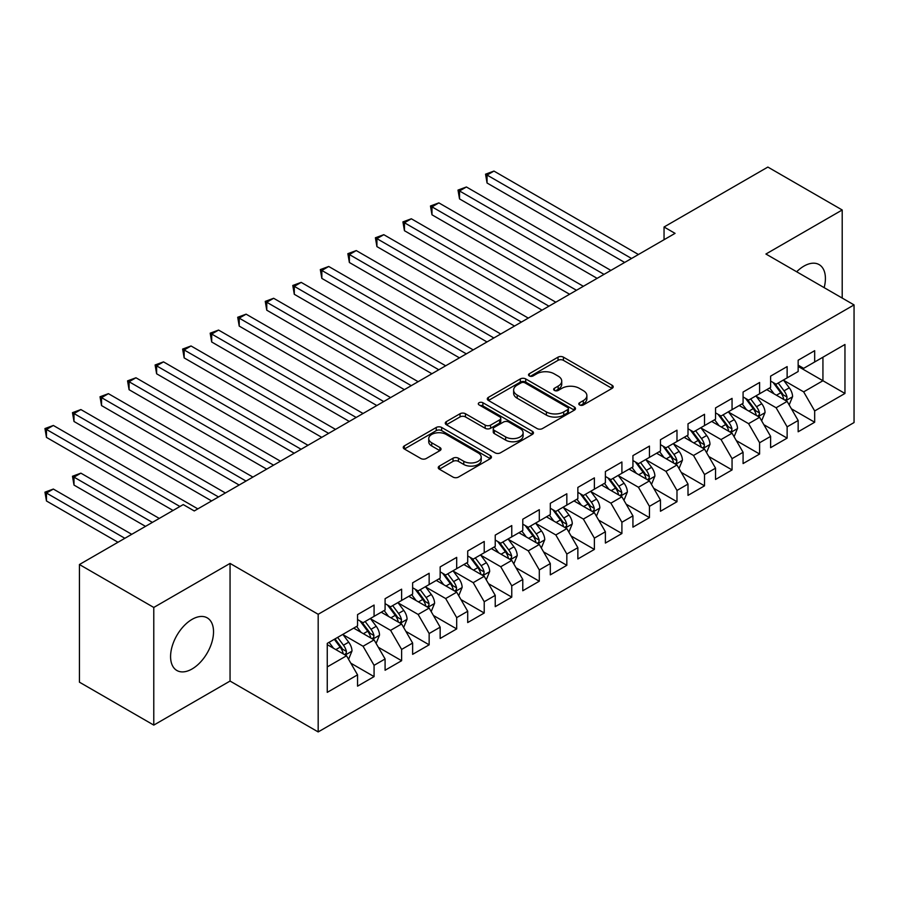 <?xml version="1.0" encoding="UTF-8"?>
<svg xmlns="http://www.w3.org/2000/svg" width="899" height="899" viewBox="0 0 899 899"><rect width="100%" height="100%" fill="white"/><g stroke="black" fill="none" stroke-linecap="round" stroke-linejoin="round"><path stroke-width="1.35" d="M579.585 404.955A2.675 1.54 0 0 0 583.361 404.955L612.084 388.368A3.821 2.203 0 0 0 613.208 386.806A3.821 2.203 0 0 0 612.084 385.244L563.426 357.161A3.821 2.203 0 0 0 558.021 357.161L529.309 373.737A2.675 1.54 0 0 0 528.522 374.827A2.675 1.54 0 0 0 529.309 375.928A2.675 1.54 0 0 0 533.085 375.928L536.804 373.782A12.238 7.057 0 0 1 554.11 373.782L558.155 376.119A12.238 7.057 0 0 1 561.74 381.109A12.238 7.057 0 0 1 558.155 386.109L554.447 388.256A2.675 1.54 0 0 0 553.66 389.346A2.675 1.54 0 0 0 554.447 390.436A2.675 1.54 0 0 0 558.223 390.436L561.942 388.289A12.238 7.057 0 0 1 579.248 388.289L583.294 390.627A12.238 7.057 0 0 1 586.878 395.627A12.238 7.057 0 0 1 583.294 400.617L579.585 402.763A2.675 1.54 0 0 0 578.799 403.853A2.675 1.54 0 0 0 579.585 404.955L579.585 402.763M192.049 668.98A30.375 17.542 120 0 0 211.894 642.212A30.375 17.542 120 0 0 207.242 617.871A30.375 17.542 120 0 0 192.049 619.377A30.375 17.542 120 0 0 172.215 646.145A30.375 17.542 120 0 0 176.867 670.485A30.375 17.542 120 0 0 192.049 668.98M824.147 287.635A30.375 17.542 120 0 0 819.124 264.609A30.375 17.542 120 0 0 803.931 266.115A30.375 17.542 120 0 0 796.66 271.768M439.364 466.087A3.821 2.203 0 0 0 438.24 467.649A3.821 2.203 0 0 0 439.364 469.211L453.017 477.088A3.821 2.203 0 0 0 458.423 477.088L490.315 458.67A3.821 2.203 0 0 0 491.438 457.108A3.821 2.203 0 0 0 490.315 455.546L441.667 427.463A3.821 2.203 0 0 0 436.251 427.463L404.359 445.87A3.821 2.203 0 0 0 403.246 447.432A3.821 2.203 0 0 0 404.359 448.994L420.844 458.512A3.821 2.203 0 0 0 426.25 458.512L439.903 450.635A3.821 2.203 0 0 0 441.027 449.073A3.821 2.203 0 0 0 439.903 447.511L431.734 442.791A10.226 5.9 0 0 1 428.733 438.622A10.226 5.9 0 0 1 435.049 433.161A10.226 5.9 0 0 1 446.185 434.442L478.223 452.939A10.226 5.9 0 0 1 481.212 457.108A10.226 5.9 0 0 1 474.897 462.569A10.226 5.9 0 0 1 463.76 461.288L458.423 458.209A3.821 2.203 0 0 0 453.017 458.209L439.364 466.087L439.364 469.211M153.774 607.454L153.774 725.1L230.054 681.06L230.054 563.415L153.774 607.454L79.427 564.527L183.239 504.586L194.263 510.947L675.059 233.358L664.046 226.998L664.046 239.718M230.054 563.415L318.179 614.287L854.05 304.907L854.05 422.552L318.179 731.932L318.179 614.287M842.206 298.063L842.206 209.984L765.926 254.024L854.05 304.907M842.206 209.984L767.858 167.068L664.046 226.998M537.074 428.553A3.821 2.203 0 0 0 542.479 428.553L574.382 410.135A3.821 2.203 0 0 0 575.495 408.573A3.821 2.203 0 0 0 574.382 407.022L525.724 378.928A3.821 2.203 0 0 0 520.319 378.928L488.427 397.347A3.821 2.203 0 0 0 487.303 398.898A3.821 2.203 0 0 0 488.427 400.46L537.074 428.553M480.167 405.528A2.675 1.54 0 0 1 482.887 405.91L482.887 402.73L532.343 431.284A3.821 2.203 0 0 1 533.467 432.846A3.821 2.203 0 0 1 532.343 434.408L500.451 452.815A3.821 2.203 0 0 1 495.046 452.815L446.387 424.733L446.387 421.609A3.821 2.203 0 0 0 445.275 423.171A3.821 2.203 0 0 0 446.387 424.733M446.387 421.609L460.041 413.731A3.821 2.203 0 0 1 465.446 413.731L485.179 425.115A3.821 2.203 0 0 0 490.584 425.115L499.642 419.889A3.821 2.203 0 0 0 500.765 418.327A3.821 2.203 0 0 0 499.642 416.776L479.1 404.91A2.675 1.54 0 0 1 478.313 403.82A2.675 1.54 0 0 1 479.965 402.392A2.675 1.54 0 0 1 482.887 402.73M798.155 366.432L822.933 380.738L822.933 357.206L844.959 344.486L814.674 361.982L814.674 350.689L798.155 360.229L798.155 371.523L787.131 377.872L787.131 366.59L770.612 376.13L770.612 387.413L759.599 393.773L759.599 382.491L743.08 392.031L743.08 403.314L732.056 409.674L732.056 398.381L715.537 407.921L715.537 419.215L704.524 425.575L704.524 414.282L688.005 423.822L688.005 435.116L676.981 441.476L676.981 430.183L660.462 439.723L660.462 451.006L649.449 457.366L649.449 446.084L632.93 455.624L632.93 466.907L621.906 473.267L621.906 461.985L605.387 471.514L605.387 482.808L594.374 489.168L594.374 477.875L577.855 487.415L577.855 498.709L566.831 505.069L566.831 493.776L550.312 503.316L550.312 514.599L539.299 520.959L539.299 509.677L522.78 519.217L522.78 530.5L511.767 536.86L511.767 525.578L495.237 535.107L495.237 546.401L484.224 552.761L484.224 541.468L467.705 551.008L467.705 562.302L456.692 568.662L456.692 557.369L440.162 566.909L440.162 578.203L429.149 584.552L429.149 573.27L412.63 582.81L412.63 594.093L401.617 600.453L401.617 589.171L385.087 598.712L385.087 609.994L374.074 616.354L374.074 605.061L357.555 614.601L357.555 625.895L327.258 643.381L327.258 692.354L357.555 674.857L346.542 655.787L327.258 644.65M844.959 344.486L844.959 393.459L814.674 410.944L803.661 391.863L783.692 380.344M791.401 408.798L814.674 422.238L814.674 410.944M814.674 422.238L798.155 431.778L798.155 420.485L787.131 426.845L776.118 407.764L756.16 396.245M763.869 424.699L787.131 438.128L787.131 426.845M787.131 438.128L770.612 447.668L770.612 436.386L759.599 442.746L748.586 423.665L728.617 412.135M736.326 440.6L759.599 454.029L759.599 442.746M759.599 454.029L743.08 463.569L743.08 452.287L732.056 458.647L721.043 439.566L701.085 428.036M708.794 456.501L732.056 469.93L732.056 458.647M732.056 469.93L715.537 479.47L715.537 468.177L704.524 474.537L693.511 455.467L673.542 443.937M681.251 472.391L704.524 485.831L704.524 474.537M704.524 485.831L688.005 495.371L688.005 484.078L676.981 490.438L665.968 471.357L646.01 459.839M653.719 488.292L676.981 501.732L676.981 490.438M676.981 501.732L660.462 511.261L660.462 499.979L649.449 506.339L638.436 487.258L618.467 475.728M626.176 504.193L649.449 517.622L649.449 506.339M649.449 517.622L632.93 527.162L632.93 515.88L621.906 522.24L610.893 503.159L590.935 491.629M598.644 520.094L621.906 533.523L621.906 522.24M621.906 533.523L605.387 543.063L605.387 531.77L594.374 538.13L583.361 519.06L563.392 507.53M571.101 535.984L594.374 549.424L594.374 538.13M594.374 549.424L577.855 558.964L577.855 547.671L566.831 554.031L555.818 534.95L535.86 523.432M543.569 551.885L566.831 565.325L566.831 554.031M566.831 565.325L550.312 574.866L550.312 563.572L539.299 569.932L528.286 550.851L508.317 539.321M516.026 567.786L539.299 581.215L539.299 569.932M539.299 581.215L522.78 590.755L522.78 579.473L511.767 585.833L500.743 566.752L480.785 555.222M488.494 583.687L511.767 597.116L511.767 585.833M511.767 597.116L495.237 606.656L495.237 595.374L484.224 601.723L473.211 582.653L453.242 571.123M460.951 599.588L484.224 613.017L484.224 601.723M484.224 613.017L467.705 622.558L467.705 611.264L456.692 617.624L445.668 598.543L425.71 587.025M433.419 615.478L456.692 628.918L456.692 617.624M456.692 628.918L440.162 638.459L440.162 627.165L429.149 633.525L418.136 614.444L398.167 602.926M405.876 631.379L429.149 644.819L429.149 633.525M429.149 644.819L412.63 654.348L412.63 643.066L401.617 649.426L390.593 630.345L370.635 618.815M378.344 647.28L401.617 660.709L401.617 649.426M401.617 660.709L385.087 670.249L385.087 658.967L374.074 665.327L363.061 646.246L343.092 634.716M350.812 663.181L374.074 676.61L374.074 665.327M374.074 676.61L357.555 686.151L357.555 674.857M357.555 619.535L363.061 622.715L374.074 616.354M327.258 666.912L346.542 655.787M385.087 603.634L390.593 606.814L401.617 600.453M363.061 646.246L374.074 639.886L353.7 628.12M385.087 658.967L374.074 639.886M412.63 587.732L418.136 590.913L429.149 584.552M390.593 630.345L401.617 623.985L381.232 612.219M412.63 643.066L401.617 623.985M440.162 571.843L445.668 575.023L456.692 568.662M418.136 614.444L429.149 608.084L408.775 596.318M440.162 627.165L429.149 608.084M467.705 555.942L473.211 559.122L484.224 552.761M445.668 598.543L456.692 592.194L436.307 580.428M467.705 611.264L456.692 592.194M495.237 540.041L500.743 543.221L511.767 536.86M473.211 582.653L484.224 576.293L463.85 564.527M495.237 595.374L484.224 576.293M522.78 524.139L528.286 527.32L539.299 520.959M500.743 566.752L511.767 560.392L491.382 548.626M522.78 579.473L511.767 560.392M550.312 508.25L555.818 511.43L566.831 505.069M528.286 550.851L539.299 544.491L518.925 532.725M550.312 563.572L539.299 544.491M577.855 492.349L583.361 495.529L594.374 489.168M555.818 534.95L566.831 528.601L546.457 516.835M577.855 547.671L566.831 528.601M605.387 476.448L610.893 479.628L621.906 473.267M583.361 519.06L594.374 512.7L574 500.934M605.387 531.77L594.374 512.7M632.93 460.546L638.436 463.727L649.449 457.366M610.893 503.159L621.906 496.799L601.532 485.033M632.93 515.88L621.906 496.799M660.462 444.645L665.968 447.826L676.981 441.476M638.436 487.258L649.449 480.898L629.075 469.132M660.462 499.979L649.449 480.898M688.005 428.756L693.511 431.936L704.524 425.575M665.968 471.357L676.981 464.997L656.607 453.231M688.005 484.078L676.981 464.997M715.537 412.855L721.043 416.035L732.056 409.674M693.511 455.467L704.524 449.107L684.139 437.341M715.537 468.177L704.524 449.107M743.08 396.953L748.586 400.134L759.599 393.773M721.043 439.566L732.056 433.206L711.682 421.44M743.08 452.287L732.056 433.206M770.612 381.052L776.118 384.233L787.131 377.872M748.586 423.665L759.599 417.305L739.214 405.539M770.612 436.386L759.599 417.305M798.155 365.163L803.661 368.343L814.674 361.982M776.118 407.764L787.131 401.404L766.757 389.638M798.155 420.485L787.131 401.404M79.427 564.527L79.427 682.172L153.774 725.1M230.054 681.06L318.179 731.932M803.661 391.863L822.933 380.738L844.959 393.459M580.653 405.325L583.294 403.797A12.238 7.057 0 0 0 586.878 398.808L586.878 395.627M561.74 381.109L561.74 384.289A12.238 7.057 0 0 1 558.155 389.289L555.515 390.818M612.028 388.402L563.426 360.342A3.821 2.203 0 0 0 558.021 360.342L530.376 376.299M574.326 410.169L525.724 382.109A3.821 2.203 0 0 0 520.319 382.109L488.472 400.493M567.617 409.674A2.675 1.54 0 0 0 568.404 408.573A2.675 1.54 0 0 0 567.617 407.483L524.915 382.828A2.675 1.54 0 0 0 521.128 382.828L517.206 385.087A12.238 7.057 0 0 0 513.632 390.087A12.238 7.057 0 0 0 517.206 395.077L546.401 411.933A12.238 7.057 0 0 0 563.695 411.933L567.617 409.674L567.617 412.855A2.675 1.54 0 0 0 568.404 411.753L568.404 408.573M513.632 390.087L513.632 393.268A12.238 7.057 0 0 0 517.206 398.257L517.206 395.077M567.617 412.855L563.695 415.113A12.238 7.057 0 0 1 546.401 415.113L517.206 398.257M446.443 424.755L460.041 416.911L460.041 413.731M500.765 418.327L500.765 421.507A3.821 2.203 0 0 1 499.642 423.069L490.584 428.295A3.821 2.203 0 0 1 485.179 428.295L465.446 416.911A3.821 2.203 0 0 0 460.041 416.911M482.887 405.91L532.298 434.431M505.654 436.936A10.226 5.9 0 0 0 516.801 438.218A10.226 5.9 0 0 0 523.106 432.767A10.226 5.9 0 0 0 520.116 428.587L508.834 422.081A3.821 2.203 0 0 0 503.429 422.081L494.371 427.306A3.821 2.203 0 0 0 493.248 428.868A3.821 2.203 0 0 0 494.371 430.43L505.654 436.936L505.654 440.117A10.226 5.9 0 0 0 516.801 441.398A10.226 5.9 0 0 0 523.106 435.948L523.106 432.767M493.248 428.868L493.248 432.048A3.821 2.203 0 0 0 494.371 433.61L494.371 430.43M505.654 440.117L494.371 433.61M481.212 457.108L481.212 460.288A10.226 5.9 0 0 1 474.897 465.749A10.226 5.9 0 0 1 463.76 464.468L458.423 461.378A3.821 2.203 0 0 0 453.017 461.378L439.42 469.233M428.733 438.622L428.733 441.802A10.226 5.9 0 0 0 431.734 445.971L431.734 442.791M439.858 450.669L431.734 445.971M490.27 458.704L441.667 430.643A3.821 2.203 0 0 0 436.251 430.643L404.415 449.028M789.176 404.932L792.581 396.605A10.316 5.956 -120 0 0 789.288 387.817L783.445 380.007M774.118 393.897L769.679 387.952M767.6 390.121L767.083 389.447M487.056 246.607L569.584 294.254L431.981 214.805L431.981 206.86L438.869 202.882L583.361 286.298M785.187 400.28L786.794 398.841L787.018 397.043A10.316 5.956 -120 0 0 784.063 390.84L778.208 383.03M774.871 383.513L782.096 393.155A5.259 3.034 60 0 1 783.051 394.762L787.018 397.043M773.061 382.468L780.759 392.751A10.316 5.956 60 0 1 783.714 398.954L783.917 399.549M631.548 258.474L487.056 175.058L493.944 171.08L638.436 254.507M624.659 262.452L487.056 183.014L487.056 175.058L485.55 174.181L493.944 171.08M487.056 183.014L485.55 174.181M761.633 420.833L765.049 412.506A10.316 5.956 -120 0 0 761.756 403.718L755.902 395.908M746.586 409.787L742.136 403.853M740.057 406.022L739.551 405.348M459.524 262.508L542.052 310.155L404.449 230.706L404.449 222.75L411.337 218.783L555.818 302.199M757.655 416.181L759.25 414.742L759.475 412.944A10.316 5.956 -120 0 0 756.52 406.741L750.676 398.931M747.339 399.414L754.564 409.056A5.259 3.034 60 0 1 755.52 410.652L759.475 412.944M745.518 398.369L753.216 408.64A10.316 5.956 60 0 1 756.171 414.855L756.385 415.45M734.101 436.734L737.506 428.407A10.316 5.956 -120 0 0 734.213 419.619L728.37 411.809M719.043 425.688L714.604 419.754M712.525 421.923L712.019 421.249M431.981 278.398L514.509 326.045L376.917 246.607L376.917 238.651L383.794 234.684L528.286 318.1M730.112 432.082L731.719 430.643L731.943 428.845A10.316 5.956 -120 0 0 728.988 422.631L723.133 414.821M719.796 415.316L727.021 424.957A5.259 3.034 60 0 1 727.976 426.553L731.943 428.845M717.986 414.27L725.684 424.542A10.316 5.956 60 0 1 728.639 430.745L728.842 431.351M604.016 274.375L459.524 190.959L466.412 186.981L610.893 270.408M597.127 278.353L459.524 198.904L459.524 190.959L458.007 190.082L466.412 186.981M459.524 198.904L458.007 190.082M576.473 290.276L430.475 205.983L438.869 202.882M431.981 214.805L430.475 205.983M706.558 452.635L709.974 444.297A10.316 5.956 -120 0 0 706.681 435.509L700.827 427.699M691.511 441.589L687.061 435.655M684.982 437.824L684.476 437.15M404.449 294.299L486.977 341.946L349.374 262.497L349.374 254.552L356.262 250.574L500.743 334.001M702.58 447.983L704.175 446.545L704.4 444.735A10.316 5.956 -120 0 0 701.445 438.532L695.601 430.722M692.264 431.217L699.489 440.858A5.259 3.034 60 0 1 700.445 442.454L704.4 444.735M690.443 430.16L698.141 440.443A10.316 5.956 60 0 1 701.096 446.646L701.31 447.241M679.026 468.536L682.431 460.198A10.316 5.956 -120 0 0 679.138 451.41L673.295 443.6M663.968 457.49L659.529 451.556M657.45 453.725L656.944 453.04M376.917 310.2L459.445 357.847L321.842 278.398L321.842 270.453L328.719 266.475L473.211 349.891M675.037 463.873L676.644 462.434L676.868 460.636A10.316 5.956 -120 0 0 673.913 454.433L668.058 446.623M664.721 447.106L671.946 456.759A5.259 3.034 60 0 1 672.901 458.355L676.868 460.636M662.911 446.061L670.609 456.344A10.316 5.956 60 0 1 673.565 462.547L673.767 463.142M548.941 306.177L402.932 221.884L411.337 218.783M404.449 230.706L402.932 221.884M521.398 322.078L375.4 237.774L383.794 234.684M376.917 246.607L375.4 237.774M651.483 484.426L654.899 476.099A10.316 5.956 -120 0 0 651.606 467.311L645.752 459.501M636.436 473.391L631.986 467.446M629.907 469.615L629.401 468.941M349.374 326.101L431.902 373.748L294.299 294.299L294.299 286.354L301.187 282.376L445.668 365.792M647.505 479.774L649.1 478.335L649.325 476.537A10.316 5.956 -120 0 0 646.37 470.334L640.526 462.524M637.189 463.007L644.414 472.649A5.259 3.034 60 0 1 645.37 474.245L649.325 476.537M635.368 461.962L643.066 472.233A10.316 5.956 60 0 1 646.021 478.448L646.235 479.043M493.866 337.968L347.857 253.675L356.262 250.574M349.374 262.497L347.857 253.675M623.951 500.327L627.367 492A10.316 5.956 -120 0 0 624.063 483.213L618.22 475.402M608.893 489.281L604.454 483.347M602.375 485.516L601.869 484.842M321.842 341.991L404.37 389.638L266.767 310.2L266.767 302.244L273.644 298.277L418.136 381.693M619.962 495.675L621.569 494.236L621.793 492.438A10.316 5.956 -120 0 0 618.838 486.224L612.983 478.425M609.646 478.909L616.871 488.55A5.259 3.034 60 0 1 617.827 490.146L621.793 492.438M607.836 477.863L615.534 488.135A10.316 5.956 60 0 1 618.49 494.349L618.692 494.944M466.323 353.869L320.325 269.576L328.719 266.475M321.842 278.398L320.325 269.576M596.408 516.228L599.824 507.89A10.316 5.956 -120 0 0 596.531 499.102L590.677 491.303M581.361 505.182L576.911 499.248M574.832 501.417L574.326 500.743M294.299 357.892L376.827 405.539L239.224 326.101L239.224 318.145L246.112 314.167L390.593 397.594M592.43 511.576L594.025 510.138L594.25 508.34A10.316 5.956 -120 0 0 591.295 502.125L585.451 494.315M582.114 494.81L589.339 504.451A5.259 3.034 60 0 1 590.295 506.047L594.25 508.34M580.293 493.753L587.991 504.036A10.316 5.956 60 0 1 590.946 510.239L591.16 510.846M438.791 369.77L292.782 285.477L301.187 282.376M294.299 294.299L292.782 285.477M568.876 532.129L572.292 523.791A10.316 5.956 -120 0 0 569 515.003L563.145 507.193M553.818 521.083L549.379 515.149M547.3 517.318L546.794 516.633M266.767 373.793L349.295 421.44L211.692 341.991L211.692 334.046L218.569 330.068L363.061 413.484M564.887 527.477L566.494 526.039L566.718 524.229A10.316 5.956 -120 0 0 563.763 518.026L557.908 510.216M554.571 510.699L561.796 520.352A5.259 3.034 60 0 1 562.752 521.948L566.718 524.229M552.761 509.654L560.459 519.937A10.316 5.956 60 0 1 563.415 526.14L563.617 526.735M411.248 385.671L265.25 301.379L273.644 298.277M266.767 310.2L265.25 301.379M541.333 548.019L544.749 539.692A10.316 5.956 -120 0 0 541.456 530.904L535.602 523.094M526.286 536.984L521.836 531.039M519.757 533.208L519.251 532.534M239.224 389.694L321.752 437.341L184.149 357.892L184.149 349.947L191.037 345.969L335.518 429.385M537.355 543.367L538.951 541.928L539.175 540.13A10.316 5.956 -120 0 0 536.22 533.927L530.376 526.117M527.039 526.6L534.264 536.242A5.259 3.034 60 0 1 535.22 537.849L539.175 540.13M525.218 525.555L532.916 535.838A10.316 5.956 60 0 1 535.871 542.041L536.085 542.636M383.716 401.561L237.707 317.268L246.112 314.167M239.224 326.101L237.707 317.268M513.801 563.92L517.217 555.593A10.316 5.956 -120 0 0 513.925 546.806L508.07 538.995M498.743 552.874L494.304 546.94M492.225 549.109L491.719 548.435M211.692 405.584L294.22 453.231L156.617 373.793L156.617 365.837L163.494 361.87L307.986 445.286M509.812 559.268L511.419 557.829L511.643 556.032A10.316 5.956 -120 0 0 508.688 549.828L502.833 542.018M499.496 542.502L506.721 552.143A5.259 3.034 60 0 1 507.677 553.739L511.643 556.032M497.686 541.456L505.384 551.728A10.316 5.956 60 0 1 508.34 557.942L508.542 558.537M356.173 417.462L210.175 333.169L218.569 330.068M211.692 341.991L210.175 333.169M486.258 579.821L489.674 571.494A10.316 5.956 -120 0 0 486.381 562.707L480.538 554.897M471.211 568.775L466.761 562.841M464.682 565.01L464.176 564.336M184.149 421.485L266.677 469.132L129.074 389.694L129.074 381.738L135.963 377.771L280.443 461.187M482.28 575.169L483.876 573.731L484.1 571.933A10.316 5.956 -120 0 0 481.145 565.718L475.301 557.908M471.964 558.403L479.189 568.044A5.259 3.034 60 0 1 480.145 569.64L484.1 571.933M470.143 557.346L477.841 567.629A10.316 5.956 60 0 1 480.796 573.832L481.01 574.439M328.641 433.363L182.632 349.07L191.037 345.969M184.149 357.892L182.632 349.07M458.726 595.722L462.142 587.384A10.316 5.956 -120 0 0 458.85 578.596L452.995 570.786M443.679 584.676L439.229 578.742M437.15 580.911L436.644 580.237M156.617 437.386L239.145 485.033L101.542 405.584L101.542 397.639L108.419 393.661L252.911 477.088M454.748 591.07L456.344 589.632L456.568 587.822A10.316 5.956 -120 0 0 453.613 581.619L447.758 573.809M444.421 574.292L451.646 583.945A5.259 3.034 60 0 1 452.602 585.541L456.568 587.822M442.611 573.247L450.309 583.53A10.316 5.956 60 0 1 453.265 589.733L453.467 590.328M301.098 449.264L155.1 364.972L163.494 361.87M156.617 373.793L155.1 364.972M431.183 611.612L434.599 603.285A10.316 5.956 -120 0 0 431.306 594.497L425.463 586.687M416.136 600.577L411.686 594.644M409.607 596.801L409.101 596.127M129.074 453.287L211.602 500.934L73.999 421.485L73.999 413.54L80.888 409.562L225.379 492.978M427.205 606.96L428.801 605.521L429.025 603.723A10.316 5.956 -120 0 0 426.081 597.52L420.226 589.71M416.889 590.194L424.114 599.847A5.259 3.034 60 0 1 425.07 601.442L429.025 603.723M415.068 589.148L422.766 599.431A10.316 5.956 60 0 1 425.721 605.634L425.935 606.229M273.566 465.154L127.557 380.861L135.963 377.771M129.074 389.694L127.557 380.861M403.651 627.513L407.067 619.186A10.316 5.956 -120 0 0 403.775 610.399L397.92 602.588M388.604 616.478L384.154 610.533M382.075 612.702L381.569 612.028M101.542 469.188L173.058 510.475L46.467 437.386L46.467 429.441L53.344 425.463L197.836 508.879M399.673 622.861L401.269 621.423L401.493 619.625A10.316 5.956 -120 0 0 398.538 613.421L392.683 605.611M389.346 606.095L396.571 615.736A5.259 3.034 60 0 1 397.527 617.332L401.493 619.625M387.536 605.049L395.234 615.321A10.316 5.956 60 0 1 398.19 621.535L398.392 622.13M246.023 481.055L100.025 396.762L108.419 393.661M101.542 405.584L100.025 396.762M376.108 643.414L379.524 635.087A10.316 5.956 -120 0 0 376.232 626.3L370.388 618.49M361.061 632.368L356.611 626.434M354.532 628.603L354.026 627.929M159.28 518.42L80.888 473.155L73.999 477.133L73.999 485.078L145.514 526.365M372.13 638.762L373.726 637.324L373.95 635.526A10.316 5.956 -120 0 0 371.006 629.311L365.151 621.501M361.814 621.996L369.039 631.637A5.259 3.034 60 0 1 369.995 633.233L373.95 635.526M359.993 620.951L367.702 631.222A10.316 5.956 60 0 1 370.646 637.436L370.86 638.032M73.999 485.078L72.482 476.256L152.403 522.398M72.482 476.256L80.888 473.155M218.491 496.956L72.482 412.663L80.888 409.562M73.999 421.485L72.482 412.663M348.576 659.315L351.992 650.977A10.316 5.956 -120 0 0 348.7 642.189L342.845 634.379M333.529 648.269L329.079 642.336M131.748 534.321L53.344 489.056L46.467 493.034L46.467 500.979L117.983 542.266M344.598 654.663L346.194 653.225L346.418 651.427A10.316 5.956 -120 0 0 343.463 645.212L337.619 637.402M335.024 638.897L341.496 647.538A5.259 3.034 60 0 1 342.452 649.134L346.418 651.427M334.304 639.313L340.159 647.123A10.316 5.956 60 0 1 343.115 653.326L343.317 653.921M46.467 500.979L44.95 492.158L124.86 538.287M44.95 492.158L53.344 489.056M179.935 506.497L44.95 428.565L53.344 425.463M46.467 437.386L44.95 428.565M583.294 403.797L583.294 400.617M554.447 390.436L554.447 388.256M558.155 389.289L558.155 386.109M529.309 375.928L529.309 373.737M558.021 360.342L558.021 357.161M563.426 360.342L563.426 357.161M612.084 388.368L612.084 385.244M488.427 400.46L488.427 397.347M520.319 382.109L520.319 378.928M525.724 382.109L525.724 378.928M574.382 410.135L574.382 407.022M546.401 415.113L546.401 411.933M563.695 415.113L563.695 411.933M465.446 416.911L465.446 413.731M485.179 428.295L485.179 425.115M490.584 428.295L490.584 425.115M499.642 423.069L499.642 419.889M532.343 434.408L532.343 431.284M453.017 461.378L453.017 458.209M458.423 461.378L458.423 458.209M463.76 464.468L463.76 461.288M439.903 450.635L439.903 447.511M404.359 448.994L404.359 445.87M436.251 430.643L436.251 427.463M441.667 430.643L441.667 427.463M490.315 458.67L490.315 455.546M785.838 400.662L792.513 396.807M784.063 390.84L789.288 387.817M776.444 395.234L780.759 392.751M758.306 416.563L764.982 412.708M756.52 406.741L761.756 403.718M748.912 411.135L753.216 408.64M730.763 432.453L737.438 428.598M728.988 422.631L734.213 419.619M721.369 427.036L725.684 424.542M703.232 448.354L709.907 444.499M701.445 438.532L706.681 435.509M693.837 442.926L698.141 440.443M675.688 464.255L682.363 460.4M673.913 454.433L679.138 451.41M666.294 458.827L670.609 456.344M648.157 480.156L654.832 476.301M646.37 470.334L651.606 467.311M638.762 474.728L643.066 472.233M620.613 496.046L627.3 492.191M618.838 486.224L624.063 483.213M611.219 490.629L615.534 488.135M593.082 511.947L599.757 508.092M591.295 502.125L596.531 499.102M583.687 506.53L587.991 504.036M565.538 527.848L572.225 523.993M563.763 518.026L569 515.003M556.144 522.42L560.459 519.937M538.007 543.749L544.682 539.894M536.22 533.927L541.456 530.904M528.612 538.321L532.916 535.838M510.463 559.65L517.15 555.784M508.688 549.828L513.925 546.806M501.069 554.222L505.384 551.728M482.932 575.54L489.607 571.685M481.145 565.718L486.381 562.707M473.537 570.123L477.841 567.629M455.388 591.441L462.075 587.586M453.613 581.619L458.85 578.596M445.994 586.013L450.309 583.53M427.857 607.342L434.532 603.487M426.081 597.52L431.306 594.497M418.462 601.914L422.766 599.431M400.313 623.243L407 619.389M398.538 613.421L403.775 610.399M390.919 617.815L395.234 615.321M372.782 639.133L379.457 635.278M371.006 629.311L376.232 626.3M363.387 633.716L367.702 631.222M345.238 655.034L351.925 651.179M343.463 645.212L348.7 642.189M335.844 649.606L340.159 647.123"/></g></svg>
